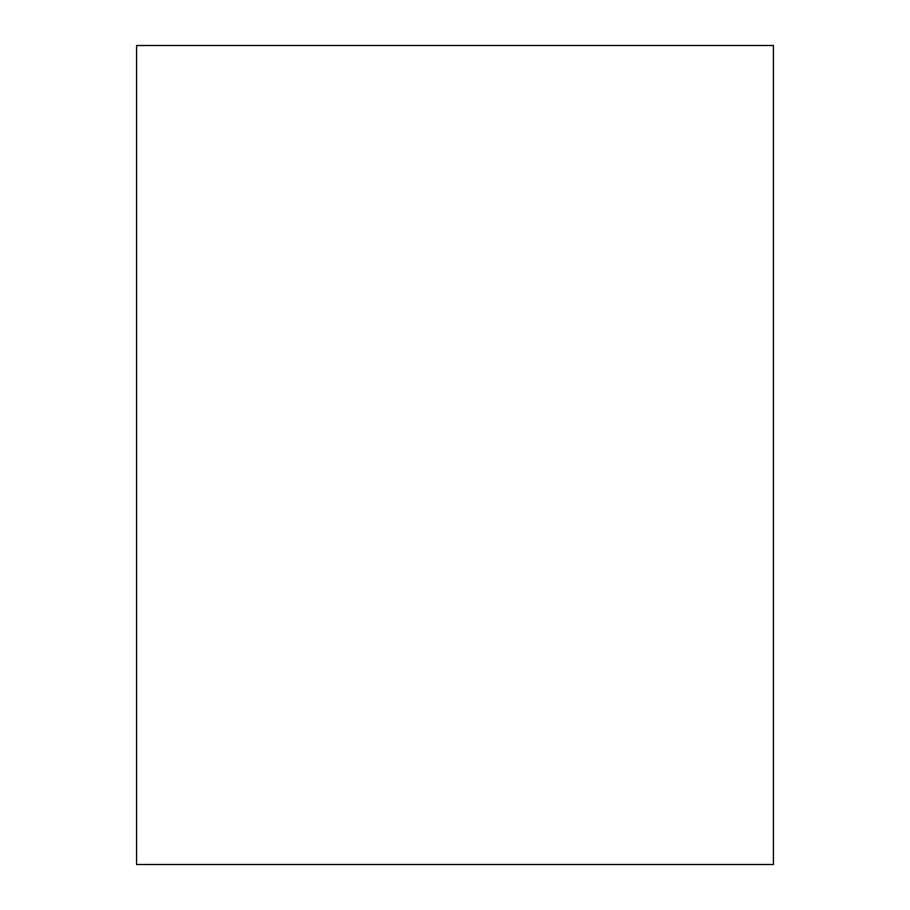 <?xml version="1.0" encoding="UTF-8"?>
<svg xmlns="http://www.w3.org/2000/svg" width="910" height="910" viewBox="0 0 910 910"><rect width="100%" height="100%" fill="white"/><g stroke="black" fill="none" stroke-linecap="round" stroke-linejoin="round"><path stroke-width="1.36" d="M136.591 864.5L773.409 864.5L773.409 45.5L136.591 45.5L136.591 864.5"/></g></svg>

